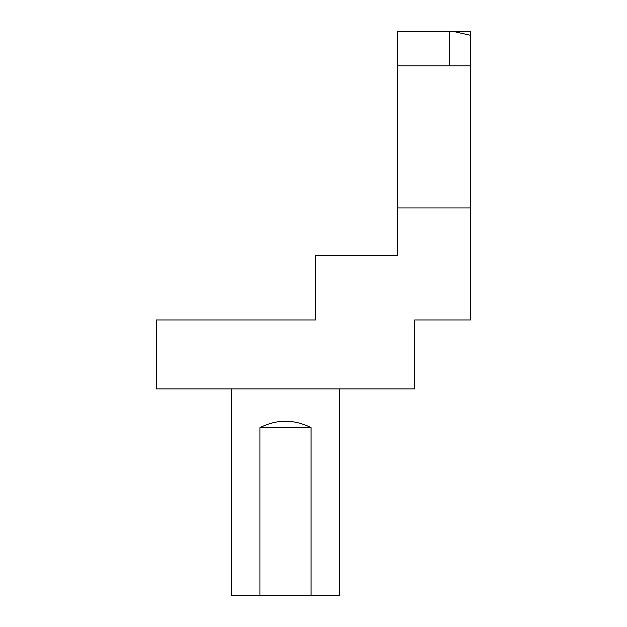 <?xml version="1.0" encoding="UTF-8"?>
<svg xmlns="http://www.w3.org/2000/svg" width="627" height="627" viewBox="0 0 627 627"><rect width="100%" height="100%" fill="white"/><g stroke="black" fill="none" stroke-linecap="round" stroke-linejoin="round"><path stroke-width="0.94" d="M397.502 207.96L470.728 207.96L470.728 319.958L414.729 319.958L414.729 388.881L156.272 388.881L156.272 319.958L315.655 319.958L315.655 255.346L397.502 255.346L397.502 31.35L449.191 31.35L449.191 65.811M452.953 31.35L470.728 31.35L470.728 35.363L452.953 31.35L449.191 31.35M470.728 35.363L470.728 207.96M470.728 65.811L397.502 65.811M311.078 427.653L259.923 427.653C276.977 419.102 294.024 419.102 311.078 427.653L311.078 595.65L259.923 595.65L259.923 427.653M231.653 388.881L231.653 595.65L259.923 595.65M311.078 595.65L339.348 595.65L339.348 388.881"/></g></svg>
